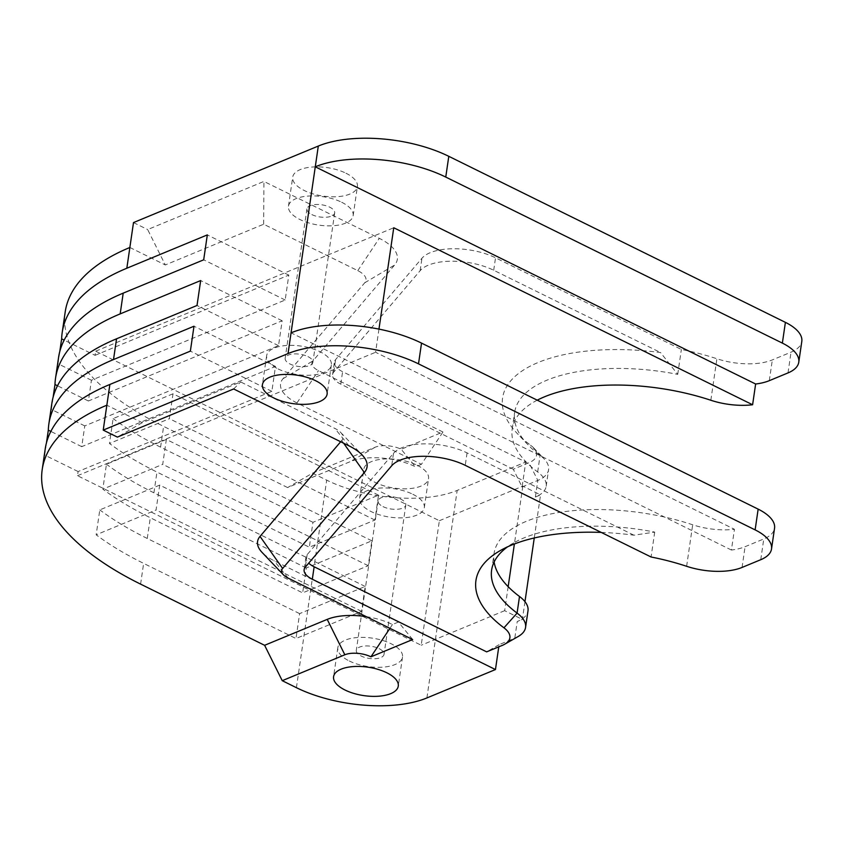 <?xml version="1.0" encoding="UTF-8"?>
<svg xmlns="http://www.w3.org/2000/svg" width="844" height="844" viewBox="0 0 844 844"><rect width="100%" height="100%" fill="white"/><g stroke="black" fill="none" stroke-linecap="round" stroke-linejoin="round"><path stroke-width="0.63" stroke-dasharray="4.22 3.17" d="M417.073 465.223A32.684 14.369 8.3 0 1 428.552 478.58A32.684 14.369 8.3 0 1 408.939 488.676A32.684 14.369 8.3 0 1 375.337 482.504A32.684 14.369 8.3 0 1 363.859 469.148A32.684 14.369 8.3 0 1 383.471 459.052A32.684 14.369 8.3 0 1 417.073 465.223M412.832 494.278A32.684 14.369 8.3 0 1 424.31 507.634A32.684 14.369 8.3 0 1 404.698 517.731A32.684 14.369 8.3 0 1 371.107 511.559A32.684 14.369 8.3 0 1 359.618 498.203A32.684 14.369 8.3 0 1 379.241 488.106A32.684 14.369 8.3 0 1 412.832 494.278M345.924 173.199A32.684 14.369 8.3 0 1 357.402 186.556A32.684 14.369 8.3 0 1 337.79 196.652A32.684 14.369 8.3 0 1 304.188 190.47A32.684 14.369 8.3 0 1 292.71 177.113A32.684 14.369 8.3 0 1 312.322 167.017A32.684 14.369 8.3 0 1 345.924 173.199M341.683 202.254A32.684 14.369 8.3 0 1 353.161 215.61A32.684 14.369 8.3 0 1 333.549 225.707A32.684 14.369 8.3 0 1 299.958 219.535A32.684 14.369 8.3 0 1 288.469 206.168A32.684 14.369 8.3 0 1 308.092 196.072A32.684 14.369 8.3 0 1 341.683 202.254M349.3 660.989A32.684 14.369 -171.7 0 0 382.902 667.161A32.684 14.369 -171.7 0 0 402.514 657.065A32.684 14.369 -171.7 0 0 391.036 643.708A32.684 14.369 -171.7 0 0 357.434 637.526A32.684 14.369 -171.7 0 0 337.822 647.622A32.684 14.369 -171.7 0 0 349.3 660.989M278.151 368.955A32.684 14.369 -171.7 0 0 311.752 375.137A32.684 14.369 -171.7 0 0 331.365 365.03A32.684 14.369 -171.7 0 0 319.887 351.674A32.684 14.369 -171.7 0 0 286.285 345.502A32.684 14.369 -171.7 0 0 266.672 355.598A32.684 14.369 -171.7 0 0 278.151 368.955M307.965 356.611A14.01 6.161 8.3 0 1 312.881 362.34A14.01 6.161 8.3 0 1 304.473 366.665A14.01 6.161 8.3 0 1 290.072 364.017A14.01 6.161 8.3 0 1 285.156 358.299A14.01 6.161 8.3 0 1 293.564 353.963A14.01 6.161 8.3 0 1 307.965 356.611M311.879 214.598A14.01 6.161 -171.7 0 0 326.28 217.235A14.01 6.161 -171.7 0 0 334.678 212.91A14.01 6.161 -171.7 0 0 329.761 207.191A14.01 6.161 -171.7 0 0 315.361 204.543A14.01 6.161 -171.7 0 0 306.952 208.869A14.01 6.161 -171.7 0 0 311.879 214.598M379.114 648.646A14.01 6.161 8.3 0 1 384.031 654.364A14.01 6.161 8.3 0 1 375.622 658.7A14.01 6.161 8.3 0 1 361.232 656.052A14.01 6.161 8.3 0 1 356.305 650.323A14.01 6.161 8.3 0 1 364.713 645.998A14.01 6.161 8.3 0 1 379.114 648.646M383.028 506.622A14.01 6.161 -171.7 0 0 397.429 509.27A14.01 6.161 -171.7 0 0 405.827 504.944A14.01 6.161 -171.7 0 0 400.911 499.215A14.01 6.161 -171.7 0 0 386.51 496.567A14.01 6.161 -171.7 0 0 378.101 500.893A14.01 6.161 -171.7 0 0 383.028 506.622M365.199 586.464L159.695 485.1L156.056 510.008L96.163 534.811A280.187 123.129 -171.7 0 0 143.628 563.381L295.991 638.528L361.57 611.372L365.199 586.464L299.62 613.62L295.991 638.528M361.57 611.372L156.056 510.008M371.866 540.814L166.352 439.439L162.723 464.348L102.82 489.151A280.187 123.129 -171.7 0 0 150.295 517.72L302.648 592.868L368.227 565.712L371.866 540.814L306.288 567.97L302.648 592.868M368.227 565.712L162.723 464.348M378.523 495.154L173.009 393.789L169.38 418.687L109.477 443.49A280.187 123.129 -171.7 0 0 156.952 472.06L309.315 547.207L374.894 520.052L378.523 495.154L312.945 522.309L309.315 547.207M374.894 520.052L169.38 418.687M95.066 355.335L288.817 275.102L285.177 300.01L91.426 380.243L88.398 400.995L282.149 320.762L278.52 345.671L84.769 425.903L81.741 446.655L275.492 366.423L271.863 391.331L78.102 471.553L77.5 475.71L421.198 645.238L439.365 520.716L95.667 351.188L95.066 355.335L64.165 340.1M91.426 380.243L58.004 363.753L59.797 351.463M88.398 400.995L57.508 385.761M84.769 425.903L51.347 409.414L53.14 397.113M81.741 446.655L50.851 431.411M78.102 471.553L44.679 455.074L46.473 442.773M524.968 601.656L522.373 619.412L517.224 621.553A46.694 20.52 -171.7 0 0 521.845 619.148A46.694 20.52 -171.7 0 0 527.996 610.813M518.216 636.492A46.694 20.52 8.3 0 1 514.798 638.148L499.089 644.658L498.772 646.842M312.523 473.157L375.116 447.236A18.684 8.208 8.3 0 1 401.216 449.282L415.47 466.785A46.694 20.52 -171.7 0 0 350.228 461.647L287.625 487.568L312.523 473.157L326.691 480.141A93.399 41.039 -171.7 0 0 457.174 490.417L525.728 462.027L342.601 371.687A23.347 10.265 8.3 0 1 334.393 362.15A23.347 10.265 8.3 0 1 335.627 359.565L421.958 258.243A46.694 20.52 8.3 0 1 495.523 257.8L681.361 349.469A140.093 61.559 8.3 0 1 716.894 358.753A46.694 20.52 -171.7 0 0 772.334 359.913L791.028 352.17A46.694 20.52 -171.7 0 0 801.8 341.44M522.098 486.925L537.807 480.426A46.694 20.52 -171.7 0 0 548.589 469.686A46.694 20.52 -171.7 0 0 544.127 458.893A46.694 20.52 -171.7 0 0 540.097 455.359A140.093 61.559 8.3 0 1 528.006 444.788A140.093 61.559 8.3 0 1 514.629 412.399A140.093 61.559 8.3 0 1 677.721 374.367L660.567 352.56A154.104 67.72 -171.7 0 0 517.298 433.552A154.104 67.72 -171.7 0 0 530.591 445.189A32.684 14.369 8.3 0 1 533.419 447.658A32.684 14.369 8.3 0 1 528.998 462.723L513.289 469.232L522.098 486.925L525.728 462.027M537.238 400.172A140.093 61.559 -171.7 0 0 512.202 428.995A140.093 61.559 -171.7 0 0 537.67 471.965A46.694 20.52 8.3 0 1 546.163 486.292A46.694 20.52 8.3 0 1 540.012 494.626A46.694 20.52 8.3 0 1 535.391 497.021L540.54 494.89L534.263 537.976M601.213 532.406A154.104 67.72 8.3 0 1 633.918 535.191L654.712 532.1A140.093 61.559 -171.7 0 0 513.69 542.903A140.093 61.559 -171.7 0 0 507.56 546.849M654.712 532.1L651.083 556.998M494.12 562.009A140.093 61.559 8.3 0 1 494.046 553.516A140.093 61.559 8.3 0 1 692.681 524.778A46.694 20.52 -171.7 0 0 734.438 529.283L731.41 550.035A46.694 20.52 -171.7 0 0 745.083 546.69L763.778 538.957A46.694 20.52 -171.7 0 0 774.549 528.217M173.009 393.789L113.117 418.592L109.477 443.49M312.945 522.309L160.582 447.151A280.187 123.129 8.3 0 1 113.117 418.592M166.352 439.439L106.45 464.242L102.82 489.151M306.288 567.97L153.924 492.812A280.187 123.129 8.3 0 1 106.45 464.242M159.695 485.1L99.792 509.903L96.163 534.811M299.62 613.62L147.267 538.472A280.187 123.129 8.3 0 1 99.792 509.903M51.885 403.21A280.187 123.129 -171.7 0 0 51.347 409.414M58.552 357.561A280.187 123.129 -171.7 0 0 58.004 363.753M287.625 487.568L163.609 426.399A280.187 123.129 8.3 0 1 65.21 311.9M45.228 448.871A280.187 123.129 -171.7 0 0 44.679 455.074M677.721 374.367L681.361 349.469M442.942 432.001L318.494 370.621A18.684 8.208 8.3 0 1 312.913 360.926L394.644 265.005A51.368 22.577 -171.7 0 0 379.294 238.335L263.919 181.428L147.668 229.568L165.297 264.963L263.666 224.23L357.782 270.65A23.347 10.265 8.3 0 1 364.756 282.772L283.025 378.682A46.694 20.52 -171.7 0 0 296.972 402.926L421.43 464.316L442.942 432.001L401.216 449.282M133.5 222.573L147.668 229.568M340.67 441.76L341.746 440.494A23.347 10.265 -171.7 0 0 340.744 432.518A23.347 10.265 -171.7 0 0 334.773 428.372L240.656 381.952L142.288 422.686L106.85 405.204M142.288 422.686L117.39 437.108M412.663 639.541L398.421 622.049L273.962 560.659A46.694 20.52 8.3 0 1 262.02 552.366M366.243 616.647A46.694 20.52 8.3 0 1 392.449 624.518L398.421 622.049M392.449 624.518L389.917 628.326M499.089 644.658L486.64 651.863M633.918 535.191L467.059 452.89A46.694 20.52 -171.7 0 0 393.504 453.333L307.163 554.656A23.347 10.265 -171.7 0 0 305.939 557.23A23.347 10.265 -171.7 0 0 308.704 563.17M233.651 388.968L240.656 381.952M513.289 469.232L340.776 384.147A23.347 10.265 8.3 0 1 332.578 374.599A23.347 10.265 8.3 0 1 333.802 372.025L420.143 270.692A46.694 20.52 8.3 0 1 493.708 270.259L660.567 352.56M421.43 464.316L415.47 466.785M129.86 247.482L165.297 264.963M263.666 224.23L263.919 181.428M288.817 275.102L207.318 234.906M285.177 300.01L203.689 259.815M282.149 320.762L200.661 280.567M278.52 345.671L197.021 305.475M275.492 366.423L193.993 326.227M271.863 391.331L190.364 351.125M731.41 550.035L291.064 332.831M378.967 329.097L375.58 352.275L734.438 529.283M508.162 586.685L504.659 610.676L522.373 619.412M504.659 610.676L421.198 645.238M77.5 475.71L375.58 352.275M439.365 520.716L522.826 486.155L540.54 494.89M95.667 351.188L393.747 227.753M522.826 486.155L514.386 543.969M502.349 645.365L514.798 638.148L517.224 621.553M426.895 697.946L457.174 490.417M535.391 497.021L537.807 480.426L528.998 462.723M686.626 566.292L692.681 524.778M742.055 567.442L745.083 546.69M537.67 471.965L540.097 455.359L530.591 445.189M788.001 372.921L791.028 352.17M769.306 380.665L772.334 359.913M160.582 447.151L163.609 426.399M153.924 492.812L156.952 472.06M147.267 538.472L150.295 517.72M140.6 584.132L143.628 563.381M296.413 687.681L326.691 480.141M710.838 400.256L716.894 358.753M760.75 559.709L763.778 538.957M307.163 554.656L305.349 567.105M393.504 453.333L391.679 465.782M467.059 452.89L465.244 465.339M349.026 445.875L334.773 428.372M343.677 443.237L341.746 440.494M288.215 578.161L273.962 560.659M493.708 270.259L495.523 257.8M420.143 270.692L421.958 258.243M333.802 372.025L335.627 359.565M340.776 384.147L342.601 371.687M375.116 447.236L350.228 461.647M357.782 270.65L379.294 238.335M364.756 282.772L394.644 265.005M283.025 378.682L312.913 360.926M296.972 402.926L318.494 370.621M424.31 507.634L428.552 478.58M353.161 215.61L357.402 186.556M402.514 657.065L398.273 686.119M331.365 365.03L327.124 394.095M334.678 212.91L312.881 362.34M405.827 504.944L384.031 654.364M491.619 570.122L494.046 553.516M546.163 486.292L548.589 469.686M378.101 500.893L356.305 650.323M306.952 208.869L285.156 358.299M512.202 428.995L514.629 412.399M305.939 557.23L304.125 569.689M340.744 432.518L362.16 454.99M332.578 374.599L334.393 362.15M266.672 355.598L262.431 384.653M337.822 647.622L333.58 676.677M288.469 206.168L292.71 177.113M359.618 498.203L363.859 469.148M528.006 444.788L517.298 433.552M533.419 447.658L544.127 458.893M513.69 542.903L500.218 550.615"/><path stroke-width="1.27" d="M345.069 690.044A32.684 14.369 -171.7 0 0 378.661 696.216A32.684 14.369 -171.7 0 0 398.273 686.119A32.684 14.369 -171.7 0 0 386.795 672.763A32.684 14.369 -171.7 0 0 353.203 666.581A32.684 14.369 -171.7 0 0 333.58 676.677A32.684 14.369 -171.7 0 0 345.069 690.044M273.92 398.009A32.684 14.369 -171.7 0 0 307.511 404.192A32.684 14.369 -171.7 0 0 327.124 394.095A32.684 14.369 -171.7 0 0 315.645 380.728A32.684 14.369 -171.7 0 0 282.044 374.557A32.684 14.369 -171.7 0 0 262.431 384.653A32.684 14.369 -171.7 0 0 273.92 398.009M64.165 340.1L61.644 338.855A280.187 123.129 8.3 0 1 62.182 332.652A280.187 123.129 8.3 0 1 126.832 268.234L133.5 222.573L318.304 146.054A93.399 41.039 -171.7 0 1 448.786 156.319L785.395 322.355A46.694 20.52 -171.7 0 1 801.8 341.44L798.772 362.192A46.694 20.52 8.3 0 1 788.001 372.921L769.306 380.665A46.694 20.52 8.3 0 1 755.633 384.009L752.605 404.761A46.694 20.52 8.3 0 1 710.838 400.256A140.093 61.559 -171.7 0 0 537.238 400.172M59.797 351.463L61.644 338.855M57.508 385.761L54.976 384.505A280.187 123.129 8.3 0 1 55.525 378.312A280.187 123.129 8.3 0 1 120.175 313.894L123.203 293.142A280.187 123.129 -171.7 0 0 58.552 357.561L55.525 378.312M53.14 397.113L54.976 384.505M50.851 431.411L48.319 430.166A280.187 123.129 8.3 0 1 48.857 423.962A280.187 123.129 8.3 0 1 113.518 359.555L116.546 338.803A280.187 123.129 -171.7 0 0 51.885 403.21L48.857 423.962M46.473 442.773L48.319 430.166M498.772 646.842L495.46 669.556L426.895 697.946A93.399 41.039 -171.7 0 1 296.413 687.681L282.244 680.686L264.615 645.301L327.219 619.38A46.694 20.52 8.3 0 1 366.243 616.647M534.263 537.976L524.968 601.656M507.56 546.849A140.093 61.559 -171.7 0 0 491.619 570.122A140.093 61.559 -171.7 0 0 517.087 613.092A46.694 20.52 8.3 0 1 525.569 627.419A46.694 20.52 8.3 0 1 518.216 636.492L504.744 644.194A32.684 14.369 -171.7 0 0 503.952 627.82A154.104 67.72 8.3 0 1 500.218 550.615A154.104 67.72 8.3 0 1 601.213 532.406M308.704 563.17A23.347 10.265 -171.7 0 0 314.137 566.778L312.322 579.227A23.347 10.265 -171.7 0 1 304.125 569.689A23.347 10.265 -171.7 0 1 305.349 567.105L391.679 465.782A46.694 20.52 -171.7 0 1 465.244 465.339L651.083 556.998A140.093 61.559 8.3 0 1 686.626 566.292A46.694 20.52 -171.7 0 0 742.055 567.442L760.75 559.709A46.694 20.52 -171.7 0 0 771.521 548.969A46.694 20.52 -171.7 0 0 755.127 529.884L418.508 363.859A93.399 41.039 -171.7 0 0 288.036 353.583L103.221 430.113L106.85 405.204A280.187 123.129 -171.7 0 0 42.2 469.623A280.187 123.129 -171.7 0 0 140.6 584.132L264.615 645.301M525.569 627.419L527.996 610.813A46.694 20.52 -171.7 0 0 519.503 596.486A140.093 61.559 8.3 0 1 494.12 562.009M755.633 384.009L315.276 166.806A93.399 41.039 8.3 0 1 445.759 177.071L782.367 343.107A46.694 20.52 8.3 0 1 798.772 362.192M62.182 332.652L65.21 311.9A280.187 123.129 8.3 0 1 129.86 247.482M106.85 405.204L109.878 384.453A280.187 123.129 -171.7 0 0 45.228 448.871L42.2 469.623M771.521 548.969L774.549 528.217A46.694 20.52 -171.7 0 0 758.155 509.132L421.536 343.107A93.399 41.039 -171.7 0 0 291.064 332.831L318.304 146.054M109.878 384.453L190.364 351.125L193.993 326.227L113.518 359.555M123.203 293.142L203.689 259.815L207.318 234.906L126.832 268.234M116.546 338.803L197.021 305.475L200.661 280.567L120.175 313.894M389.917 628.326L370.938 656.822L412.663 639.541L288.215 578.161A18.684 8.208 -171.7 0 1 283.436 574.838L262.02 552.366A46.694 20.52 8.3 0 1 260.015 536.415L340.67 441.76M370.938 656.822A18.684 8.208 -171.7 0 0 344.837 654.775L282.244 680.686M312.322 579.227L495.46 669.556M283.436 574.838A18.684 8.208 -171.7 0 1 282.634 568.455L364.365 472.545A51.368 22.577 8.3 0 0 362.16 454.99A51.368 22.577 8.3 0 0 349.026 445.875L233.651 388.968L117.39 437.108L103.221 430.113M314.137 566.778L486.64 651.863L502.349 645.365A32.684 14.369 -171.7 0 0 504.744 644.194M752.605 404.761L393.747 227.753L378.967 329.097M514.386 543.969L508.162 586.685M503.952 627.82L517.087 613.092L519.503 596.486M782.367 343.107L785.395 322.355M445.759 177.071L448.786 156.319M755.127 529.884L758.155 509.132M418.508 363.859L421.536 343.107M288.036 353.583L291.064 332.831M327.219 619.38L344.837 654.775M364.365 472.545L343.677 443.237M282.634 568.455L260.015 536.415"/></g></svg>
